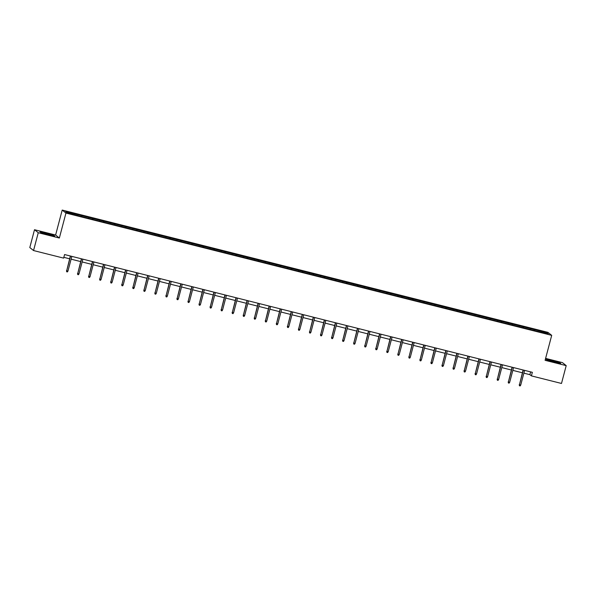 <?xml version="1.0" encoding="UTF-8"?>
<svg xmlns="http://www.w3.org/2000/svg" width="596" height="596" viewBox="0 0 596 596"><rect width="100%" height="100%" fill="white"/><g stroke="black" fill="none" stroke-linecap="round" stroke-linejoin="round"><path stroke-width="0.89" d="M34.508 229.721L38.256 232.716L59.354 238.028L55.607 235.033L34.508 229.721L29.8 247.549L33.547 250.543L63.63 258.12L64.577 254.552L532.347 372.321L531.401 375.882L561.492 383.459L566.2 365.631L562.453 362.629L545.616 358.39M55.607 235.033L62.2 210.068L547.955 332.359L551.702 335.362L65.947 213.07L62.2 210.068M546.718 332.657L65.642 211.543L67.177 212.772L79.581 216.102L536.594 331.152L548.26 333.887L546.718 332.657L545.899 333.291M81.92 215.64L81.808 216.661M88.715 217.354L88.625 218.173M92.961 218.419L92.849 219.44M99.763 220.133L99.666 220.952M104.009 221.198L103.898 222.219M110.804 222.911L110.714 223.731M115.05 223.984L114.939 224.997M121.845 225.69L121.755 226.517M126.091 226.763L125.98 227.784M132.886 228.469L132.796 229.296M137.14 229.542L137.028 230.563M143.934 231.255L143.845 232.075M148.18 232.321L148.069 233.341M154.975 234.034L154.886 234.854M159.221 235.1L159.11 236.12M166.016 236.813L165.926 237.633M170.262 237.886L170.151 238.899M177.064 239.592L176.975 240.411M181.311 240.665L181.199 241.678M188.105 242.371L188.016 243.198M192.352 243.444L192.24 244.464M199.146 245.157L199.057 245.977M203.392 246.222L203.281 247.243M210.187 247.936L210.097 248.755M214.441 249.001L214.329 250.022M221.235 250.715L221.146 251.534M225.482 251.78L225.37 252.801M232.276 253.494L232.187 254.313M236.523 254.566L236.411 255.58M243.317 256.273L243.228 257.092M247.564 257.345L247.452 258.359M254.365 259.051L254.276 259.878M258.612 260.124L258.5 261.145M265.406 261.838L265.317 262.657M269.653 262.903L269.541 263.924M276.447 264.617L276.358 265.436M280.694 265.682L280.582 266.703M287.495 267.395L287.399 268.215M291.742 268.461L291.63 269.481M298.536 270.174L298.447 270.994M302.783 271.247L302.671 272.26M309.577 272.953L309.488 273.78M313.824 274.026L313.712 275.047M320.618 275.732L320.529 276.559M324.865 276.805L324.753 277.825M331.667 278.518L331.577 279.338M335.913 279.584L335.801 280.604M342.707 281.297L342.618 282.117M346.954 282.362L346.842 283.383M353.748 284.076L353.659 284.895M357.995 285.141L357.883 286.162M364.797 286.855L364.7 287.674M369.043 287.928L368.931 288.941M375.838 289.634L375.748 290.461M380.084 290.706L379.972 291.727M386.878 292.413L386.789 293.239M391.125 293.485L391.013 294.506M397.919 295.199L397.83 296.018M402.173 296.264L402.062 297.285M408.968 297.978L408.878 298.797M413.214 299.043L413.103 300.064M420.009 300.757L419.919 301.576M424.255 301.829L424.143 302.842M431.05 303.535L430.96 304.355M435.296 304.608L435.184 305.621M442.098 306.314L442.001 307.141M446.344 307.387L446.233 308.408M453.139 309.1L453.049 309.92M457.385 310.166L457.274 311.186M464.18 311.879L464.09 312.699M468.426 312.945L468.314 313.965M475.221 314.658L475.131 315.478M479.475 315.724L479.363 316.744M486.269 317.437L486.18 318.257M490.515 318.51L490.404 319.523M497.31 320.216L497.22 321.035M501.556 321.289L501.445 322.302M508.351 322.995L508.261 323.822M512.597 324.068L512.486 325.088M519.399 325.781L519.302 326.601M523.646 326.846L523.534 327.867M530.44 328.56L530.351 329.379M534.687 329.625L534.575 330.646M38.256 232.716L33.547 250.543M59.354 238.028L65.947 213.07M551.702 335.362L545.102 360.319L566.2 365.631M523.869 373.156L529.889 374.668L531.401 375.882M63.839 257.338L69.62 258.798M71.103 259.171L80.669 261.577M82.151 261.949L91.709 264.356M93.192 264.728L102.75 267.135M104.233 267.507L113.799 269.913M115.274 270.286L124.84 272.692M126.322 273.065L135.881 275.479M137.363 275.851L146.921 278.257M148.404 278.63L157.97 281.036M159.452 281.409L169.011 283.815M170.493 284.188L180.052 286.594M181.534 286.967L191.1 289.373M192.575 289.753L202.141 292.159M203.623 292.532L213.182 294.938M214.664 295.311L224.223 297.717M225.705 298.089L235.271 300.496M236.754 300.868L246.312 303.275M247.794 303.647L257.353 306.053M258.835 306.433L268.401 308.84M269.876 309.212L279.442 311.619M280.925 311.991L290.483 314.397M291.965 314.77L301.531 317.176M303.006 317.549L312.572 319.955M314.055 320.328L323.613 322.741M325.096 323.114L334.654 325.52M336.137 325.893L345.702 328.299M347.185 328.672L356.743 331.078M358.226 331.45L367.784 333.857M369.267 334.229L378.832 336.636M380.308 337.008L389.873 339.422M391.356 339.795L400.914 342.201M402.397 342.573L411.955 344.98M413.438 345.352L423.004 347.759M424.486 348.131L434.044 350.537M435.527 350.91L445.085 353.316M446.568 353.696L456.134 356.103M457.609 356.475L467.175 358.881M468.657 359.254L478.215 361.66M479.698 362.033L489.256 364.439M490.739 364.812L500.305 367.218M501.787 367.59L511.346 369.997M512.828 370.377L522.387 372.783M77.674 214.575L77.584 215.394M530.619 371.882L529.889 374.668M534.314 329.335L534.009 330.504M523.273 326.548L522.968 327.725M512.232 323.77L511.919 324.939M501.191 320.991L500.878 322.16M490.143 318.212L489.837 319.382M479.102 315.433L478.789 316.603M468.061 312.654L467.748 313.824M457.013 309.868L456.707 311.045M445.972 307.089L445.666 308.259M434.931 304.31L434.618 305.48M423.883 301.531L423.577 302.701M412.842 298.752L412.536 299.922M401.801 295.966L401.488 297.143M390.76 293.187L390.447 294.364M379.712 290.408L379.406 291.578M368.671 287.63L368.358 288.799M357.63 284.851L357.317 286.02M346.581 282.072L346.276 283.242M335.541 279.286L335.235 280.463M324.5 276.507L324.187 277.684M313.459 273.728L313.146 274.898M302.41 270.949L302.105 272.119M291.37 268.17L291.057 269.34M280.329 265.391L280.016 266.561M269.28 262.605L268.975 263.782M258.239 259.826L257.934 260.996M247.198 257.047L246.886 258.217M236.158 254.269L235.845 255.438M225.109 251.49L224.804 252.659M214.068 248.711L213.755 249.88M203.027 245.925L202.715 247.102M191.979 243.146L191.674 244.315M180.938 240.367L180.633 241.536M169.897 237.588L169.584 238.758M158.856 234.809L158.543 235.979M147.808 232.023L147.503 233.2M136.767 229.244L136.454 230.421M125.726 226.465L125.413 227.635M114.678 223.686L114.372 224.856M103.637 220.907L103.331 222.077M92.596 218.129L92.283 219.298M81.555 215.342L81.242 216.519M552.224 360.468L545.958 359.194L547.091 360.103L560.747 363.538L559.622 362.636L552.187 360.625M41.087 232.716L54.75 236.15L53.625 235.249L46.227 233.081L39.962 231.807L41.087 232.716M523.124 369.997L519.436 384.785L523.333 370.049M520.71 385.105L520.144 385.932L519.436 385.754L519.436 384.785L520.71 385.105L524.607 370.369M519.436 385.754L519.258 384.636M549.005 360.245L557.916 362.77L549.005 360.245M546.249 359.425L552.224 360.64L559.391 362.74L560.262 363.441M47.978 234.653L51.919 235.383L46.659 233.595L42.696 232.947L47.978 234.653M40.245 232.038L46.227 233.252L54.266 236.053M512.083 367.218L508.395 382.006L512.292 367.27M509.669 382.327L509.103 383.146L508.395 382.967L508.395 382.006L509.669 382.327L513.566 367.59M508.395 382.967L508.209 381.857M501.035 364.439L497.355 379.227L501.243 364.491M498.628 379.548L498.055 380.367L497.347 380.188L497.355 379.227L498.628 379.548L502.517 364.812M497.347 380.188L497.168 379.078M489.994 361.653L486.306 376.441L490.203 361.705M487.58 376.761L487.014 377.588L486.306 377.41L486.306 376.441L487.58 376.761L491.477 362.025M486.306 377.41L486.127 376.3M478.953 358.874L475.265 373.662L479.162 358.926M476.539 373.983L475.973 374.81L475.265 374.631L475.265 373.662L476.539 373.983L480.436 359.246M475.265 374.631L475.087 373.521M467.912 356.095L464.224 370.883L468.113 356.147M465.498 371.204L464.925 372.031L464.217 371.852L464.224 370.883L465.498 371.204L469.387 356.468M464.217 371.852L464.038 370.742M456.864 353.316L453.176 368.105L457.072 353.368M454.457 368.425L453.884 369.244L453.176 369.073L453.176 368.105L454.457 368.425L458.346 353.689M453.176 369.073L452.997 367.955M445.823 350.537L442.135 365.326L446.032 350.59M443.409 365.646L442.843 366.465L442.135 366.287L442.135 365.326L443.409 365.646L447.305 350.91M442.135 366.287L441.956 365.177M434.782 347.759L431.094 362.547L434.991 347.811M432.368 362.867L431.802 363.687L431.094 363.508L431.094 362.547L432.368 362.867L436.265 348.131M431.094 363.508L430.908 362.398M423.734 344.972L420.053 359.76L423.942 345.024M421.327 360.081L420.754 360.908L420.046 360.729L420.053 359.76L421.327 360.081L425.216 345.345M420.046 360.729L419.867 359.619M412.693 342.193L409.005 356.982L412.901 342.246M410.279 357.302L409.713 358.129L409.005 357.95L409.005 356.982L410.279 357.302L414.175 342.566M409.005 357.95L408.826 356.84M401.652 339.415L397.964 354.203L401.86 339.467M399.238 354.523L398.672 355.35L397.964 355.171L397.964 354.203L399.238 354.523L403.134 339.787M397.964 355.171L397.785 354.054M390.611 336.636L386.923 351.424L390.812 336.688M388.197 351.744L387.623 352.564L386.916 352.392L386.923 351.424L388.197 351.744L392.086 337.008M386.916 352.392L386.737 351.275M379.563 333.857L375.875 348.645L379.771 333.909M377.149 348.965L376.583 349.785L375.875 349.606L375.875 348.645L377.149 348.965L381.045 334.229M375.875 349.606L375.696 348.496M368.522 331.071L364.834 345.866L368.73 331.123M366.108 346.187L365.542 347.006L364.834 346.827L364.834 345.866L366.108 346.187L370.004 331.45M364.834 346.827L364.655 345.717M357.481 328.292L353.793 343.08L357.689 328.344M355.067 343.4L354.501 344.227L353.793 344.048L353.793 343.08L355.067 343.4L358.963 328.664M353.793 344.048L353.607 342.938M346.432 325.513L342.752 340.301L346.641 325.565M344.026 340.621L343.452 341.448L342.745 341.27L342.752 340.301L344.026 340.621L347.915 325.885M342.745 341.27L342.566 340.16M335.392 322.734L331.704 337.522L335.6 322.786M332.978 337.843L332.412 338.67L331.704 338.491L331.704 337.522L332.978 337.843L336.874 323.106M331.704 338.491L331.525 337.373M324.351 319.955L320.663 334.743L324.559 320.007M321.937 335.064L321.371 335.883L320.663 335.704L320.663 334.743L321.937 335.064L325.833 320.328M320.663 335.704L320.484 334.594M313.31 317.176L309.622 331.965L313.511 317.228M310.896 332.285L310.322 333.104L309.615 332.926L309.622 331.965L310.896 332.285L314.785 317.549M309.615 332.926L309.436 331.816M302.261 314.39L298.574 329.178L302.47 314.442M299.848 329.506L299.281 330.326L298.574 330.147L298.574 329.178L299.848 329.506L303.744 314.762M298.574 330.147L298.395 329.037M291.22 311.611L287.533 326.399L291.429 311.663M288.807 326.72L288.24 327.547L287.533 327.368L287.533 326.399L288.807 326.72L292.703 311.984M287.533 327.368L287.354 326.258M280.18 308.832L276.492 323.621L280.381 308.884M277.766 323.941L277.2 324.768L276.492 324.589L276.492 323.621L277.766 323.941L281.662 309.205M276.492 324.589L276.306 323.479M269.131 306.053L265.451 320.842L269.34 306.106M266.725 321.162L266.151 321.989L265.444 321.81L265.451 320.842L266.725 321.162L270.614 306.426M265.444 321.81L265.265 320.693M258.09 303.275L254.403 318.063L258.299 303.327M255.677 318.383L255.11 319.203L254.403 319.024L254.403 318.063L255.677 318.383L259.573 303.647M254.403 319.024L254.224 317.914M247.049 300.496L243.362 315.284L247.258 300.548M244.636 315.604L244.069 316.424L243.362 316.245L243.362 315.284L244.636 315.604L248.532 300.868M243.362 316.245L243.183 315.135M236.009 297.709L232.321 312.498L236.21 297.762M233.595 312.825L233.021 313.645L232.313 313.466L232.321 312.498L233.595 312.825L237.484 298.082M232.313 313.466L232.135 312.356M224.96 294.931L221.272 309.719L225.169 294.983M222.546 310.039L221.98 310.866L221.272 310.687L221.272 309.719L222.546 310.039L226.443 295.303M221.272 310.687L221.094 309.577M213.919 292.152L210.232 306.94L214.128 292.204M211.505 307.26L210.939 308.087L210.232 307.909L210.232 306.94L211.505 307.26L215.402 292.524M210.232 307.909L210.053 306.798M202.878 289.373L199.191 304.161L203.08 289.425M200.465 304.481L199.898 305.308L199.191 305.13L199.191 304.161L200.465 304.481L204.353 289.745M199.191 305.13L199.004 304.012M191.83 286.594L188.15 301.382L192.039 286.646M189.424 301.703L188.85 302.522L188.142 302.343L188.15 301.382L189.424 301.703L193.313 286.967M188.142 302.343L187.964 301.233M180.789 283.815L177.101 298.603L180.998 283.867M178.375 298.924L177.809 299.743L177.101 299.565L177.101 298.603L178.375 298.924L182.272 284.188M177.101 299.565L176.923 298.454M169.748 281.029L166.06 295.817L169.957 281.081M167.334 296.137L166.768 296.964L166.06 296.786L166.06 295.817L167.334 296.137L171.231 281.401M166.06 296.786L165.874 295.676M158.707 278.25L155.02 293.038L158.909 278.302M156.294 293.359L155.72 294.186L155.012 294.007L155.02 293.038L156.294 293.359L160.182 278.623M155.012 294.007L154.833 292.897M147.659 275.471L143.971 290.259L147.868 275.523M145.245 290.58L144.679 291.407L143.971 291.228L143.971 290.259L145.245 290.58L149.142 275.844M143.971 291.228L143.792 290.11M136.618 272.692L132.93 287.481L136.827 272.745M134.204 287.801L133.638 288.62L132.93 288.449L132.93 287.481L134.204 287.801L138.101 273.065M132.93 288.449L132.752 287.332M125.577 269.913L121.889 284.702L125.778 269.966M123.163 285.022L122.597 285.842L121.882 285.663L121.889 284.702L123.163 285.022L127.052 270.286M121.882 285.663L121.703 284.553M114.529 267.127L110.849 281.923L114.737 267.179M112.123 282.243L111.549 283.063L110.841 282.884L110.849 281.923L112.123 282.243L116.011 267.507M110.841 282.884L110.662 281.774M103.488 264.348L99.8 279.137L103.697 264.4M101.074 279.457L100.508 280.284L99.8 280.105L99.8 279.137L101.074 279.457L104.971 264.721M99.8 280.105L99.621 278.995M92.447 261.57L88.759 276.358L92.656 261.622M90.033 276.678L89.467 277.505L88.759 277.326L88.759 276.358L90.033 276.678L93.93 261.942M88.759 277.326L88.573 276.216M81.399 258.791L77.718 273.579L81.607 258.843M78.992 273.899L78.419 274.726L77.711 274.547L77.718 273.579L78.992 273.899L82.881 259.163M77.711 274.547L77.532 273.43M70.358 256.012L66.67 270.8L70.566 256.064M67.944 271.12L67.378 271.94L66.67 271.761L66.67 270.8L67.944 271.12L71.84 256.384M66.67 271.761L66.491 270.651"/></g></svg>
